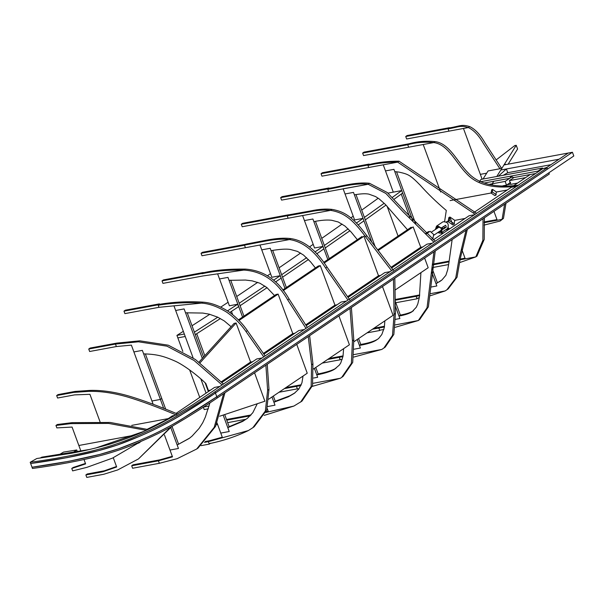 <?xml version="1.0" encoding="UTF-8"?>
<svg xmlns="http://www.w3.org/2000/svg" width="604" height="604" viewBox="0 0 604 604"><rect width="100%" height="100%" fill="white"/><g stroke="black" fill="none" stroke-linecap="round" stroke-linejoin="round"><path stroke-width="0.91" d="M95.696 448.017L143.488 431.528M147.202 429.263L167.006 419.478L172.367 415.862L174.964 415.386M40.174 458.081L41.774 457.16L89.233 449.535M543.691 168.471L546.922 167.399L545.948 168.055L568.198 153.046L572.433 152.268L215.432 393.038L180.453 415.461C170.351 421.584 159.116 427.473 146.757 433.136C136.081 437.938 126.342 441.894 117.531 444.982C100.528 450.607 89.815 452.97 74.7 456.126C58.981 459.266 44.303 461.728 30.653 463.517L30.2 462.286L36.799 458.519L70.728 453.377C82.922 451.218 95.976 448.145 109.875 444.159C126.304 438.995 139.985 433.634 150.924 428.077C164.205 421.668 178.105 413.914 192.623 404.816L542.822 168.637L542.588 168.003L538.005 171.091L480.512 181.736M513.936 185.504L530.221 174.518L525.639 177.614L509.399 180.619L510.765 184.333L517.515 183.088M473.551 212.736L511.309 187.278L516.646 186.289M433.31 239.879L469.119 215.726L474.465 214.737M391.603 268.002L426.937 244.175L432.275 243.186M348.055 297.372L384.756 272.623L390.093 271.634M306.19 325.609L341.101 302.06L346.439 301.071M263.873 354.148L298.92 330.516L304.257 329.527M221.857 382.483L256.73 358.965L262.076 357.976M176.036 413.385L214.548 387.413L219.886 386.424M572.433 152.268L573.8 155.983L216.798 396.752L181.819 419.176C171.717 425.299 160.483 431.196 148.123 436.851C137.455 441.66 127.708 445.609 118.897 448.704C101.895 454.321 91.181 456.692 76.066 459.84C60.347 462.981 45.67 465.45 32.02 467.232L30.653 463.517L67.391 457.59L98.407 450.705L117.304 445.057L138.641 436.692C150.992 431.377 157.553 428.198 170.955 420.958C186.138 412.162 200.966 402.853 215.432 393.038L214.979 391.807C200.513 401.63 185.685 410.939 170.502 419.735C161.132 425.02 149.747 430.524 136.361 436.239C125.209 441.146 113.227 445.337 100.43 448.81C80.332 454.306 51.982 459.395 30.2 462.286M432.011 238.958L432.909 238.346L433.695 234.488L430.078 231.279L425.858 234.126M425.48 233.605L425.933 233.303L425.473 233.597M426.832 232.691L428.568 231.528L428.802 232.162M443.177 228.606L444.431 228.403L443.925 226.492L444.257 228.471L441.562 230.018L443.185 228.652M444.748 227.595L446.311 227.089L444.582 228.252M441.554 227.995L442.747 228.939M439.991 231.06L441.532 230.909M441.411 228.093L437.432 225.79L436.533 226.145L435.507 229.067L437.704 226.402L440.882 228.184L445.631 225.247L446.311 227.089M438.225 232.253L441.26 231.672L441.562 230.018M437.749 232.578L440.157 233.204L441.056 232.857L442.083 229.935M441.056 232.857L447.579 228.463C449.27 224.016 447.76 221.774 443.049 221.751L436.533 226.145M438.519 226.432L437.794 227.806M443.004 228.674L442.181 227.572M426.296 233.295L427.806 232.57L426.296 233.295M441.433 228.078L441.184 230.26M431.694 231.913L439.486 226.817M116.497 466.53L104.25 470.818L87.233 473.974L85.874 474.94L86.787 477.409L103.812 474.261L117.742 469.92L138.467 458.927L170.962 426.892M104.25 470.818L102.899 471.784L85.874 474.94M113.273 457.756L116.663 466.968L102.899 471.784M168.305 418.602L131.74 425.375L168.305 418.602M138.467 458.927L171.951 426.356M73.696 392.404L75.047 391.437L58.022 394.593L56.67 395.56L73.696 392.404L88.841 391.362C100.604 391.052 113.582 392.955 127.769 397.07C141.479 401.169 157.735 407.171 176.519 415.091M100.045 421.803L89.928 394.314L74.602 394.88L57.576 398.028L56.67 395.56M75.047 391.437L90.192 390.395C101.963 390.086 114.934 391.988 129.128 396.103C142.838 400.195 159.086 406.205 177.878 414.125M189.83 437.991L177.168 444.997L178.452 448.485L169.996 450.048L172.502 456.866L158.429 460.829L159.335 463.298L177.161 458.685L196.7 449.014L214.209 427.33L223.623 393.68M209.92 402.845L205.345 417.085L202.74 422.724L199.139 428.364L192.095 436.088L189.226 438.436L177.168 444.997M165.73 409.263L161.751 398.459L160.4 399.425L142.348 350.373L133.899 351.936L142.348 350.373L143.631 353.853C155.741 354.276 162.317 355.552 174.262 360.747C181.525 363.683 195.469 373.393 205.828 383.464L208.433 390.531L210.486 390.154L208.433 390.531L208.727 391.339M196.7 449.014L198.059 448.047L215.553 426.386L224.96 392.774M131.687 465.782L133.046 464.808L159.781 459.863L158.429 460.829L131.687 465.782L132.601 468.251L159.335 463.298L158.429 460.829L159.781 459.863L172.306 456.337M163.722 408.463L160.4 399.425L151.944 400.996L153.159 404.287M164.454 435.001L169.996 450.048L178.452 448.485L170.804 427.692M178.52 444.031L172.004 426.326M223.472 384.008L195.417 359.516L168.335 345.201L139.826 340.837L116.821 343.102L115.47 344.069L138.459 341.804L166.968 346.168L194.035 360.467L222.083 384.944M145.368 353.921L161.751 398.459L160.4 399.425L151.944 400.996L131.385 345.118L116.376 346.545L115.47 344.069L116.376 346.545L89.641 351.498L88.735 349.021L115.47 344.069L116.821 343.102L90.087 348.055L88.735 349.021M205.254 441.509L209.739 440.678L208.388 441.645L204.431 442.377M210.653 443.155L209.301 444.121L208.388 441.645L209.135 443.683C223.14 440.837 236.224 436.458 248.395 430.554L252.849 427.7L265.352 411.052L267.632 390.305L265.881 365.178M201.064 445.646L209.301 444.121M224.696 414.555L229.15 426.673L227.799 427.64L229.226 431.52L220.77 433.091L222.483 437.741L248.395 430.554L208.388 441.645L209.739 440.678L222.287 437.198M229.15 426.673L243.986 420.475L247.21 418.451M257.259 403.751L252.812 412.728L247.512 418.225L242.634 421.441L227.799 427.64M254.563 372.811L264.884 401.215L219.592 416.254M198.973 362.128L234.08 323.397L236.096 322.997L250.615 362.083L252.676 361.698L250.615 362.083L250.909 362.891M252.849 427.7L254.201 426.734L266.704 410.078L268.991 389.338L267.24 364.265M217.047 422.974L220.77 433.091L229.226 431.52L223.17 415.061M200.838 378.912L206.07 393.129M158.052 304.839L158.965 307.315L124.892 313.619L123.979 311.151L158.052 304.839L159.403 303.872L125.338 310.184L123.979 311.151M159.562 304.303C173.741 301.94 188.176 301.215 202.861 302.143L201.502 303.117L158.965 307.315L158.21 305.269L159.562 304.303L159.403 303.872M231.098 326.681L224.25 320.913L217.636 317.138L209.226 314.178L202.755 313.061L185.549 312.804L184.114 308.916L175.666 310.486L173.952 305.835L201.502 303.117C209.309 303.601 217.727 306.636 226.749 312.215C234.397 317.583 240.822 324.031 246.024 331.558L263.737 356.851M158.21 305.269C172.389 302.906 186.817 302.189 201.502 303.117L202.861 302.143C210.66 302.627 219.078 305.662 228.108 311.249C235.749 316.617 242.174 323.065 247.376 330.592L265.118 355.922M193.106 357.9L175.666 310.486L184.114 308.916L202.332 358.421M217.772 317.198L194.382 332.162L203.548 357.085L187.217 312.706M273.348 396.065L275.258 401.267L273.906 402.234L274.994 405.178L267.806 406.515L274.994 405.178L271.981 396.994M275.258 401.267L289.807 395.809L294.994 392.826M303.034 376.043L301.94 382.83L298.844 389.006L294.337 393.317L288.455 396.775L273.906 402.234M296.745 344.363L307.232 373.219L268.712 399.191M238.391 319.894L276.088 294.473L278.119 294.095L292.797 333.635L294.858 333.249L292.797 333.635L293.099 334.442M267.225 408.606L268.418 411.86L293.891 406.062L301.962 401.131L312.525 385.533L312.932 363.842L309.633 335.673M300.611 402.098L311.166 386.5L311.581 364.808L308.274 336.594M216.285 424.755L217.614 424.514M227.67 422.649L245.994 419.259M226.515 419.508L251.068 414.956M250.26 415.824L226.764 420.173M264.22 415.393L293.891 406.062L265.7 412.472M268.191 411.249L266.024 411.739M274.518 295.53L266.885 287.542L259.924 283.231L252.215 280.875L245.511 280.052L229.059 280.332L227.972 277.387L219.516 278.95L217.636 273.846L243.857 270.063C262.279 271.234 276.896 281.185 287.708 299.916L305.979 328.365M203.329 272.532L163.39 279.924L162.031 280.89L201.978 273.499L203.42 272.766C214.918 270.116 228.848 268.893 245.209 269.097C263.638 270.267 278.255 280.218 289.059 298.95L307.361 327.436M203.42 272.766L202.068 273.733C213.559 271.083 227.489 269.86 243.857 270.063L245.209 269.097L243.857 270.063L202.884 275.968L162.944 283.367L162.031 280.89M242.574 317.077L227.972 277.387L219.516 278.95L229.384 305.76L237.674 304.227L238.58 306.696L229.86 312.411M243.941 316.149L230.705 280.165M232.555 314.39L231.445 311.377M336.118 368.093L335.809 368.289C332.721 370.305 326.839 372.192 318.149 373.952L316.798 374.918L317.666 377.281L313.582 378.036L317.666 377.281L314.397 368.387M343.608 348.682L343.012 356.262L340.739 362.981L339.335 365.088L334.457 369.263C331.369 371.271 325.488 373.159 316.798 374.918M338.935 315.915L349.414 344.763L313.431 369.036M282.778 289.958L318.27 266.024L320.301 265.647L334.986 305.186L337.04 304.801L334.986 305.186L335.28 305.994M312.291 386.394L340.452 378.232L312.993 383.313L340.452 378.232L343.08 376.405L352.728 362.4L353.793 339.856L351.377 307.519M341.721 377.372L351.377 363.366L352.442 340.822L350.018 308.433M285.866 387.625L297.802 385.412L296.451 386.379L284.401 388.614M279.003 392.253L297.364 388.855L296.451 386.379L297.394 388.953L299.055 388.719M318.149 373.952L315.764 367.459M301.245 384.771L297.802 385.412L296.451 386.379L300.905 385.556M315.409 267.957L310.562 261.842L303.48 255.031L297.508 251.415L290.381 249.467C286.304 248.78 279.871 249.173 271.075 250.652L270.207 248.289L261.751 249.852L259.969 245.013L289.429 239.562C302.642 241.434 314.722 250.924 325.662 268.04L347.912 300.082M245.873 244.265L202.416 252.313L201.056 253.28L244.522 245.232L245.428 247.708L244.484 245.133L245.836 244.167L266.44 240.181C276.307 238.286 284.424 237.757 290.781 238.588L290.781 238.588C303.993 240.468 316.073 249.958 327.013 267.066L349.708 299.758M244.484 245.133L265.088 241.155C274.956 239.252 283.072 238.723 289.429 239.562L290.781 238.588L289.429 239.562L201.97 255.756L201.056 253.28M284.99 288.47L270.207 248.289L261.751 249.852L271.838 277.259L280.188 275.718L281.102 278.187L275.643 281.887M272.691 250.396L286.364 287.542M358.602 338.565L360.769 344.446L359.418 345.42L360.377 348.04L354.163 349.188L360.377 348.04L357.236 339.493M360.769 344.446C368.297 343.163 373.816 341.479 377.319 339.403L378.225 338.829M384.861 320.86L384.333 327.519L381.819 334.503L378.648 338.482L375.96 340.369C372.464 342.453 366.945 344.137 359.418 345.42M384.529 292.117L382.483 286.545L384.529 292.132M324.144 263.057L363.955 236.209L378.512 275.764L347.549 296.647L378.512 275.764L380.694 275.364L378.512 275.764L378.829 276.617L372.487 259.403L378.829 276.624M353.77 354.623L381.819 349.429L385.201 347.126L393.853 334.389L395.439 313.37L394.82 278.225M383.85 348.093L392.502 335.356L394.087 314.344L393.461 279.139M329.089 358.474L340.633 356.337L339.282 357.304L340.165 359.705L342.226 359.32M353.793 357.047L381.819 349.429L354.019 354.578M342.936 356.624L339.282 357.304L340.633 356.337L343.08 355.884M340.339 359.667L339.282 357.304L327.617 359.463M322.219 363.102L340.188 359.78M357.349 239.667L351.12 232.019L344.959 226.055L338.27 221.993L331.785 220.294C327.293 219.69 321.32 220.135 313.869 221.623L312.902 219.003L304.446 220.573L302.604 215.553L330.645 210.358C343.895 212.585 352.57 219.139 365.526 236.715L391.543 270.66M287.232 215.839L309.497 211.861C317.394 210.154 324.446 209.656 330.645 210.358L332.004 209.392L330.645 210.358L288.116 218.233L287.232 215.839L288.584 214.865L310.849 210.894C318.746 209.188 325.798 208.69 332.004 209.392C345.254 211.611 353.929 218.172 366.877 235.749L393.378 270.313M327.829 259.577L312.902 219.003L304.446 220.573L314.541 248.002L322.936 246.447L323.842 248.916L316.768 253.808M329.203 258.648L315.477 221.351M287.202 215.764L288.116 218.233L242.189 226.742L241.275 224.265L287.202 215.764L288.561 214.79L242.634 223.299L241.275 224.265M413.461 310.735C410.992 312.472 406.62 313.929 400.346 315.099L398.995 316.073L399.901 318.534L395.477 319.35L399.901 318.534L395.31 306.054M420.913 272.638L419.418 296.987L417.809 303.925L416.299 307.225L412.109 311.702C409.64 313.438 405.269 314.895 398.995 316.073M418.164 240.49L420.784 247.3L422.876 246.915L420.784 247.3L421.086 248.123M419.667 319.561L428.387 306.832L435.257 250.947M395.167 327.33L418.315 320.528L395.333 324.899L418.315 320.528L427.036 307.776L433.929 251.845M373.936 328.229L380.188 327.074L378.836 328.04L372.472 329.218M380.316 330.101L379.742 330.509L378.836 328.04L379.629 330.207L383.887 329.52M367.073 332.857L379.742 330.509M384.514 326.243L380.188 327.074L378.836 328.04L384.423 326.975M400.346 315.099L395.22 301.177M407.489 229.746L385.367 204.424L379.184 198.927L375.582 196.572L368.848 194.126C365.495 193.461 360.679 193.71 354.397 194.858L353.491 192.397L345.035 193.959L343.132 188.78L368.183 184.273L385.865 193.454L403.223 211.928L433.861 242.113M327.655 188.939L329.12 188.274C338.361 187.112 355.265 181.6 369.535 183.299L368.183 184.273L281.577 200.113L280.664 197.636L327.655 188.939L328.561 191.408L327.768 189.241C337.002 188.078 353.914 182.574 368.183 184.273L369.535 183.299L387.232 192.495L404.597 210.985L435.257 241.177M329.006 187.972L282.015 196.67L280.664 197.636M329.12 188.274L327.768 189.241M371.807 242.174L353.491 192.397L345.035 193.959L354.593 219.947L363.034 218.384L363.948 220.853L358.164 224.945M356.005 194.586L375.092 246.462M431.951 268.017L437.379 282.763L441.275 280.513M452.147 239.562L448.848 263.185L447.715 269.648L445.903 275.288L441.954 279.946L436.028 283.729L436.851 285.971L431.06 287.043L436.851 285.971L431.626 271.77M448.251 227.738L449.474 228.976M448.032 221.615L446.235 221.947L449.391 220.649L448.032 221.615L452.872 224.945L453.929 224.499L454.797 220.362L449.957 217.032L448.9 217.478L448.032 221.615M454.525 223.903L449.391 220.649L449.663 217.108M465.065 218.459L454.797 220.362L465.065 218.459M430.441 295.711L445.072 290.962L430.652 293.635L445.072 290.962L446.885 289.807L448.236 288.833L457.039 277.228L460.203 258.957L467.345 229.309M446.885 289.807L455.695 278.172L458.859 259.879L466.039 230.192M437.379 282.763L436.028 283.729M395.197 299.486L417.455 295.364L416.103 296.33L395.205 300.196M418.368 297.832L417.017 298.799L416.103 296.33L416.858 298.376L419.259 297.961M395.794 302.732L417.017 298.799M419.72 294.941L417.455 295.364L416.103 296.33L419.621 295.681M444.627 221.374L446.296 210.456C436.375 202.038 427.64 193.574 420.105 185.073C409.769 174.541 407.972 174.201 398.957 172.095L394.767 171.589L393.944 169.347L385.488 170.909L383.246 164.817L397.681 162.144L475.144 214.277M367.798 165.035L369.15 164.069L369.308 164.492C378.142 162.272 388.055 161.17 399.033 161.177L397.681 162.144L321.947 176.164L321.041 173.695L367.798 165.035L368.704 167.504L367.957 165.458C376.79 163.239 386.696 162.136 397.681 162.144L399.033 161.177L476.564 213.318M369.15 164.069L322.393 172.729L321.041 173.695M393.295 192.14L385.488 170.909L393.944 169.347L412.894 220.853L401.751 190.57L387.949 193.129M415.763 224.008L396.556 171.808M369.308 164.492L367.957 165.458M496.397 192.019L495.71 195.281L494.88 195.628L491.067 193.008L450.086 200.596L491.067 193.008L492.419 192.042L491.067 193.008L491.754 189.747L492.585 189.399L496.397 192.019L507.247 190.011L496.397 192.019M496.284 194.654L492.419 192.042L492.532 189.414M476.986 256.058L484.234 239.403L484.378 217.825M461.501 248.629L465.261 258.844L475.816 256.896L477.168 255.922L475.816 256.896L482.875 240.339L483.034 218.731M449.882 217.047L452.358 223.767M431.996 267.647L448.629 264.567M432.434 264.212L449.142 261.117M449.044 261.849L432.328 264.945M459.795 262.544L475.816 256.896L460.112 259.803M460.195 259.071L465.02 258.172M440.686 192.034L423.2 144.515L433.748 142.567C424.574 141.706 415.907 142.431 407.745 144.741L408.659 147.21L407.745 144.741L409.104 143.767L363.993 152.125L362.642 153.091L407.745 144.741L409.104 143.767C417.266 141.457 425.933 140.74 435.099 141.6L433.748 142.567C448.176 144.401 455.937 162.914 466.371 173.393C476.609 184.862 493.664 189.105 517.553 186.123M362.642 153.091L363.555 155.568L433.748 142.567L435.099 141.6C449.527 143.435 457.288 161.947 467.723 172.427C477.96 183.895 495.016 188.138 518.904 185.149M441.154 232.789L441.32 233.25L443.827 232.782M447.02 228.833L448.953 228.478M449.225 229.143L445.556 229.822M449.361 127.716L407.081 135.545L405.729 136.512L448.002 128.682L449.429 127.912C460.376 126.077 461.554 124.062 469.693 126.591L468.342 127.557L463.457 128.463L480.346 174.36L486.681 173.182L480.346 174.36L482.128 179.199M493.959 211.362L497.228 220.256L502.113 219.35L504.604 204.182M484.076 225.111L500.157 221.019L503.472 218.384L505.963 203.269M500.157 221.019L503.472 218.384L502.113 219.35L484.106 222.687M484.121 221.962L496.986 219.584M448.002 128.682L448.915 131.151L406.635 138.98L405.729 136.512M449.429 127.912L448.077 128.879C459.025 127.044 460.203 125.028 468.342 127.557L469.693 126.591C475.144 129.158 480.165 134.481 484.77 142.559L501.275 167.776L499.923 168.743L488.085 170.94L483.041 179.026M448.077 128.879L448.915 131.151L468.342 127.557C473.785 130.124 478.813 135.447 483.419 143.533L499.923 168.743M395.031 290.101L428.183 267.731L424.642 258.104M391.067 267.3L420.769 247.255L391.067 267.3M411.211 227.232L377.689 249.845M378.195 250.501L413.166 226.908L418.308 240.626M205.133 382.823L207.753 389.935L208.184 389.859L207.753 389.935L208.357 391.588M382.475 286.545L393.068 315.326L353.921 341.728M334.963 305.133L305.707 324.869L334.963 305.133M292.781 333.582L263.367 353.423L292.781 333.582M250.6 362.038L221.2 381.864L250.6 362.038M323.653 262.393L362.007 236.526M320.301 265.647L283.276 290.615M278.119 294.095L238.95 320.513M199.969 362.891L236.096 322.997M208.365 408.802L204.22 409.572L203.314 407.096M203.442 407.073L209.15 406.016L203.442 407.073M182.823 351.415L177.84 337.87L185.232 336.496L177.84 337.87L176.927 335.394L183.329 331.324M184.326 334.027L176.927 335.394M195.288 334.639L220.384 318.565M240.098 305.7L267.066 287.693M282.559 277.198L308.478 259.509M325.262 247.934L349.965 230.713M365.314 219.879L386.024 205.081M394.216 199.169L402.657 193.046M227.512 310.871L237.674 304.227M239.192 303.231L264.907 286.062M273.695 280.12L280.188 275.718M281.645 274.729L306.636 257.682M315.024 251.913L322.936 246.447M324.348 245.466L348.191 228.848M356.451 223.035L363.034 218.384M364.401 217.41L384.182 203.284M392.419 197.342L401.751 190.57M192.027 325.767L209.762 314.307M220.747 307.111L228.093 302.264M236.715 296.511L257.734 282.34M267.602 275.651L270.517 273.665M279.101 267.814L300.626 253.031M309.482 246.9L313.189 244.333M321.743 238.376L342.091 224.084M350.879 217.855L353.212 216.187M361.721 210.109L378.217 198.218M199.743 397.402L189.656 369.98M196.73 333.725L204.816 355.688M387.051 206.115L398.074 236.088M409.776 217.236L401.252 194.065M147.905 429.504L110.222 422.46L72.155 422.649L57.305 424.506L55.953 425.48L70.804 423.623L108.531 423.404L146.13 430.327M55.953 425.48L56.844 427.896L72.072 427.066L78.845 445.488L132.872 435.484L78.845 445.488L80.83 450.886M85.451 463.442L73.122 467.496L71.77 468.462L72.661 470.886L86.893 467.353L112.472 458.126L141.049 441.388M71.77 468.462L85.625 463.902L83.994 459.478M138.603 443.193L141.193 441.328M510.606 182.363L506.507 185.126L505.14 181.404L492.222 183.797L493.808 181.26L492.222 183.797L488.93 184.409M496.08 159.984L514.789 145.556L516.231 145.292L496.782 176.481L503.978 164.945L568.198 153.046L559.032 159.23L500.822 170.011L506.379 168.984L507.745 172.699L503.321 175.273M504.476 164.847L504.672 164.424L506.25 164.522M516.231 145.292L517.598 149.007L508.145 164.167M492.222 183.797L492.69 185.073L492.222 183.797M505.14 181.404L512.177 176.662L509.723 178.316L510.606 176.995L513.981 177.523L535.559 173.529M506.507 185.126L502.928 185.79M510.818 184.069L507.035 184.771M484.023 183.072L509.723 178.316M538.24 171.725L538.005 171.091M479.372 181.947L480.958 179.418L542.588 168.003M513.981 177.523L509.399 180.619M172.321 424.68C158.92 431.913 152.367 435.099 140.007 440.414L118.671 448.78L99.773 454.427L68.758 461.313L32.02 467.232L32.473 468.462C54.247 465.563 82.605 460.482 102.703 454.986C115.5 451.513 127.474 447.322 138.633 442.415C152.019 436.692 163.397 431.188 172.774 425.903C187.957 417.107 202.785 407.798 217.251 397.976L549.323 174.02L548.87 172.797L216.798 396.752C202.332 406.575 187.504 415.884 172.321 424.68M542.822 168.637L547.05 167.852L547.503 169.075L215.432 393.038L217.251 397.976M547.05 167.852L214.979 391.807M550.916 164.703L507.745 172.699M504.982 164.756L505.548 164.265M505.412 164.673L505.82 164.598M73.635 452.041L59.932 454.246L63.548 452.094L76.731 449.98L73.635 452.041M77.274 451.452L76.731 449.98M498.3 176.202L506.379 168.984M243.986 420.475L242.634 421.441M268.991 389.338L267.632 390.305M247.376 330.592L246.024 331.558M289.807 395.809L288.455 396.775M312.932 363.842L311.581 364.808M289.059 298.95L287.708 299.916M335.809 368.289L334.457 369.263M353.793 339.856L352.442 340.822M327.013 267.066L325.662 268.04M377.319 339.403L375.96 340.369M395.439 313.37L394.087 314.344M366.877 235.749L365.526 236.715M440.686 280.868L439.334 281.834M428.387 231.634L426.794 232.706M425.918 233.265L426.16 233.922M441.184 230.252L433.891 235.175M419.886 319.41L418.534 320.377M477.077 255.99L475.726 256.957"/></g></svg>
